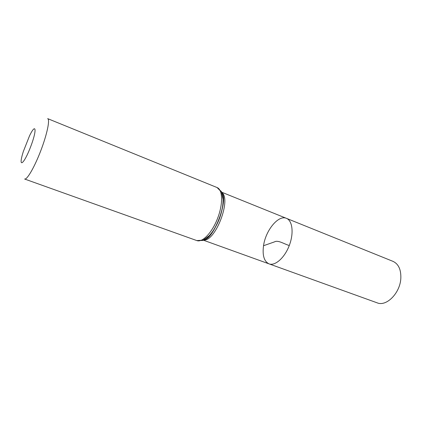 <?xml version="1.0" encoding="UTF-8"?>
<svg xmlns="http://www.w3.org/2000/svg" width="422" height="422" viewBox="0 0 422 422"><rect width="100%" height="100%" fill="white"/><g stroke="black" fill="none" stroke-linecap="round" stroke-linejoin="round"><path stroke-width="0.63" d="M286.433 218.338C292.504 220.616 294.018 233.224 289.276 245.509C284.618 257.826 275.086 266.213 269.046 263.866C264.098 261.445 262.262 255.4 263.534 245.72C265.602 230.401 278.404 214.645 286.433 218.338C292.504 220.616 294.018 233.224 289.276 245.509C284.618 257.826 275.086 266.213 269.046 263.866L377.162 302.838C386.394 306.878 400.13 293.105 400.826 278.404C401.148 269.642 398.542 263.961 393.003 261.36L221.518 192.131M23.289 151.63L29.514 135.863C36.044 122.201 37.252 129.543 30.658 146.735C24.112 163.947 18.32 168.615 22.561 154.072L23.289 151.63M217.093 187.553L47.665 118.635C50.165 119.389 47.122 134.149 40.818 150.617C34.541 167.091 26.971 180.12 24.603 179.018L196.837 240.587C202.407 242.792 212.219 232.548 217.668 218.158C223.196 203.8 222.71 189.626 217.093 187.553L221.466 192.026L223.053 199.321C223.169 205.292 221.951 211.775 219.382 218.77C216.644 225.696 213.242 231.351 209.17 235.745L203.124 240.15L196.837 240.587M289.276 245.509C284.375 244.143 278.04 239.786 274.574 241.848L263.534 245.72M221.64 192.406C231.921 198.699 215.32 242.17 203.457 240.002M219.989 190.354C230.75 196.895 213.247 242.729 200.867 240.434M203.188 240.123L269.046 263.866M221.972 193.144C228.613 199.991 213.717 239 204.201 239.675"/></g></svg>
